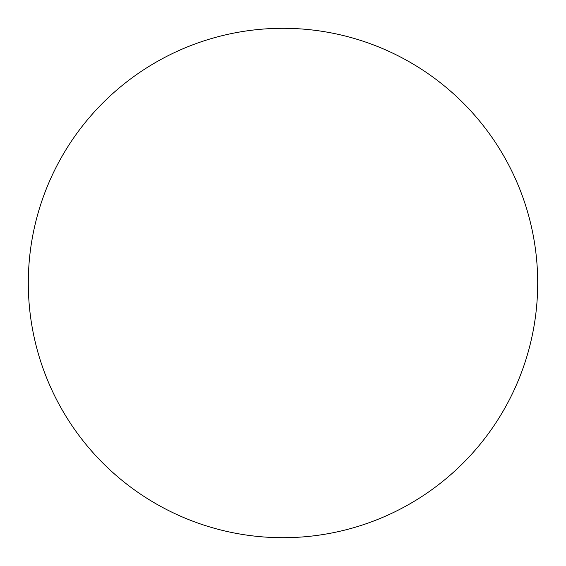 <?xml version="1.0" encoding="UTF-8"?>
<svg xmlns="http://www.w3.org/2000/svg" width="566" height="566" viewBox="0 0 566 566"><rect width="100%" height="100%" fill="white"/><g stroke="black" fill="none" stroke-linecap="round" stroke-linejoin="round"><path stroke-width="0.85" d="M283 28.3A254.7 254.7 0 0 1 537.7 283A254.7 254.7 0 0 1 283 537.7A254.7 254.7 0 0 1 28.3 283A254.7 254.7 0 0 1 283 28.3M28.3 283A254.7 254.7 0 0 0 283 537.7A254.7 254.7 0 0 0 537.7 283A254.7 254.7 0 0 0 283 28.3A254.7 254.7 0 0 0 28.3 283"/></g></svg>
